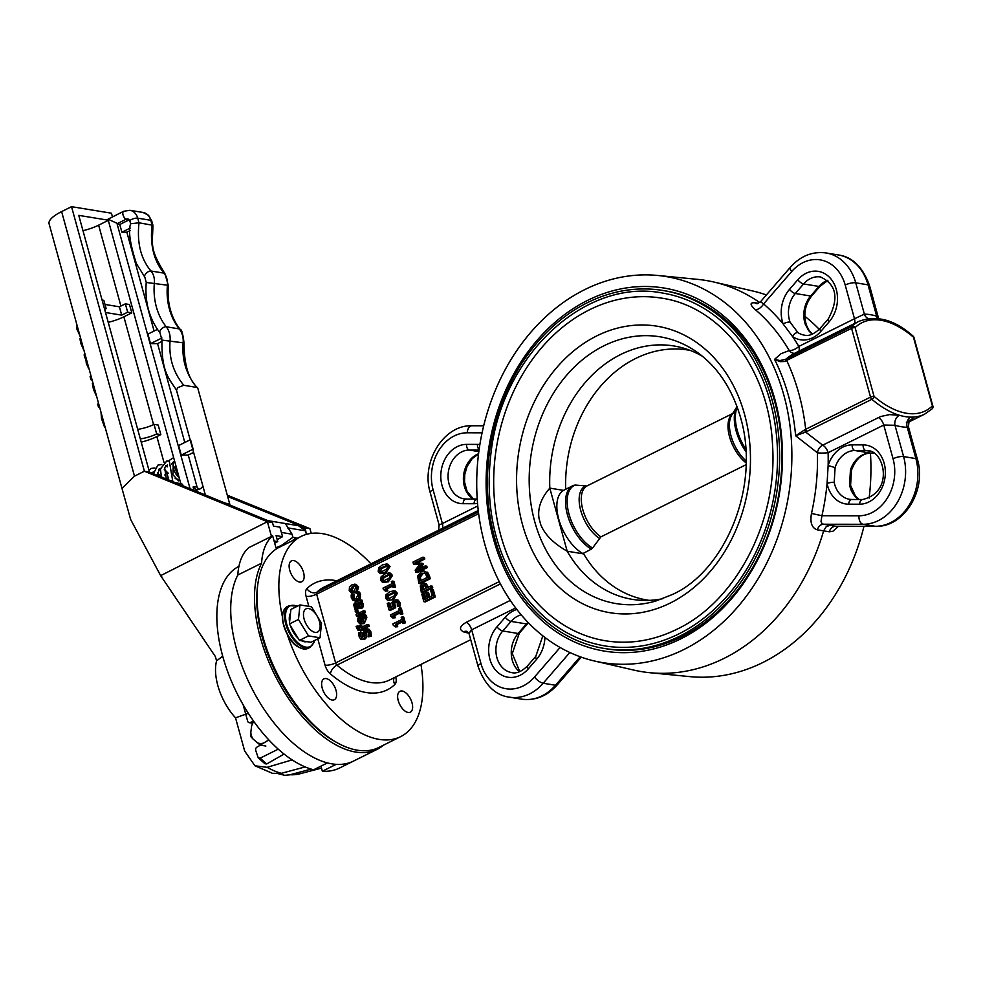 <?xml version="1.0" encoding="UTF-8"?>
<svg xmlns="http://www.w3.org/2000/svg" width="982" height="982" viewBox="0 0 982 982"><rect width="100%" height="100%" fill="white"/><g stroke="black" fill="none" stroke-linecap="round" stroke-linejoin="round"><path stroke-width="1.47" d="M414.76 562.993L423.303 558.758L422.861 557.175L412.956 562.097L413.557 564.294L419.866 564.429L415.177 570.149L415.767 572.31L425.672 567.387L425.267 565.914L416.736 570.149L421.695 564.184L421.425 563.214L414.76 562.993M425.267 565.914L426.802 566.16L427.207 567.633L417.301 572.555L415.767 572.31M419.695 564.65L413.557 564.294M423.303 558.758L424.838 559.004L424.396 557.42L422.861 557.175M424.838 559.004L416.675 563.054M421.695 564.184L423.23 564.441L422.96 563.472L421.425 563.214M423.23 564.441L419.707 568.676M427.207 567.633L425.672 567.387M367.513 630.8L365.93 630.567L368.324 632.408L368.078 636.839L369.735 636.017L369.428 631.721L367.673 629.057L365.267 629.02L363.426 632.629L363.573 635.329L362.468 637.649L361.892 632.248L358.786 632.776L359.117 636.643L360.725 639.11L363.058 639.233L364.629 637.576L364.825 632.789L366.777 630.419M367.464 630.825L366.36 633.046L366.163 637.821L364.592 639.491L361.646 639.478M366.163 637.821L364.629 637.576M366.495 635.428L364.96 635.17M369.207 629.315L366.875 628.775L369.207 629.315L370.963 631.978L371.27 636.275L368.078 636.839M371.27 636.275L369.735 636.017M361.769 636.213L360.222 635.968L362.468 637.649L361.707 637.784M360.222 635.968L360.357 631.991M361.928 632.359L360.394 632.113M357.436 627.388L357.239 625.964L356.098 626.528L357.718 630.014L360.21 629.658L360.492 630.677L361.523 630.162L361.241 629.143L367.636 625.964L367.231 624.466L360.824 627.645L360.161 625.203L359.117 625.718L359.805 628.21L358.16 628.566L357.436 627.388L359.314 628.443M367.231 624.466L368.766 624.712L369.183 626.221L362.775 629.401L363.058 630.419L361.523 630.162M362.775 629.401L361.241 629.143M363.058 630.419L360.492 630.677M360.419 630.407L358.185 630.162M357.264 626.037L358.786 626.209L357.239 625.964M358.798 626.295L358.97 627.633M362.113 626.995L361.695 625.448L360.161 625.203M369.183 626.221L367.636 625.964M363.426 615.837L364.261 617.506L362.407 621.778L360.701 615.591L357.755 618.194L357.632 621.189L359.535 623.644L362.739 623.349L365.267 620.759L365.341 616.942L363.88 614.204L362.518 614.879L363.426 615.837M360.701 615.591L362.235 615.849L363.622 620.882M360.492 618.77L358.798 618.795L360.148 617.531L361.45 622.257L359.768 622.257L358.688 620.771L358.798 618.795M360.333 619.041L360.222 621.017L361.302 622.514M363.88 614.204L365.414 614.45L366.887 617.199L364.273 623.607L360.234 623.852M360.799 622.428L361.45 622.257M361.879 604.188L360.087 601.782L360.873 601.389L360.455 599.879L355.374 602.408L353.667 604.36L354.944 609.896L356.221 609.27L354.784 605.108L355.742 603.942L358.847 608.349L361.757 606.446L361.879 604.188L363.414 604.446L363.291 606.692L361.757 606.446M359.756 606.569L358.025 605.857L356.982 603.329L359.044 602.297L360.578 604.225L359.044 606.704M359.829 602.923L358.516 603.574L359.854 606.508M357.276 604.188L356.319 605.354L357.755 609.515L354.944 609.896M357.755 609.515L356.221 609.27M360.873 601.389L362.407 601.647L361.99 600.137L360.455 599.879M362.407 601.647L360.087 601.782M361.622 602.027L362.554 602.813L361.02 602.555M362.554 602.813L363.414 604.446M358.516 603.574L356.982 603.329M363.291 606.692L361.806 608.337L358.872 608.349M357.73 609.429L356.196 609.184M356.024 614.474L356.441 615.984L363.868 612.289L363.463 610.779L358.185 613.394L356.478 610.571L355.177 611.221L357.129 613.922L356.024 614.474M363.463 610.779L364.997 611.025L365.402 612.535L357.976 616.23L356.441 615.984M365.402 612.535L363.868 612.289M356.478 610.571L358.013 610.816L359.719 613.652M358.025 610.902L356.491 610.644M353.139 600.505L356.343 600.223L358.933 597.621L359.068 594.135L357.755 591.79L356.343 592.49L357.976 594.699L355.914 598.676L353.643 598.995L352.391 597.473L352.538 594.38L351.139 595.067L351.298 597.989L353.139 600.505L355.374 600.972M358.467 592.76L360.001 593.005L359.289 592.036L357.755 591.79M360.001 593.005L360.468 597.866L357.878 600.481L354.674 600.751M352.563 594.466L354.097 594.711L352.538 594.38M354.097 594.711L353.827 596.013L352.293 595.755M353.827 596.013L354.809 599.057M352.047 584.707L349.457 587.236L349.224 590.648L351.703 593.214L354.244 592.686L356.822 590.194L357.08 586.745L355.251 584.351L352.047 584.707M356.405 592.588L351.703 593.214M355.238 586.058L354.011 586.512L351.838 590.366L352.587 591.594M350.304 590.108L352.477 586.254L354.797 585.837L356 587.273L353.827 591.139L351.495 591.569L350.304 590.108M354.625 584.167L356.159 584.413L358.614 586.99L357.031 592.146M392.113 616.414L390.738 616.193L392.788 617.96L393.696 617.518L393.107 615.358L399.748 612.056L400.337 614.216L401.356 613.713L399.748 607.895L398.741 608.398L399.318 610.522L390.394 614.953L390.738 616.193L391.536 616.07M401.356 613.713L402.89 613.971L401.282 608.153L399.748 607.895M402.89 613.971L400.337 614.216M399.993 612.94L394.641 615.604L393.107 615.358M394.641 615.604L395.23 617.764L393.696 617.518M395.23 617.764L392.788 617.96M393.193 625.129L395.255 626.909L396.163 626.455L395.574 624.294L402.203 620.992L402.804 623.165L403.811 622.662L402.215 616.843L401.196 617.347L401.785 619.458L392.861 623.901L393.193 625.129M402.448 621.888L397.109 624.552L397.698 626.712L395.255 626.909M397.698 626.712L396.163 626.455M397.109 624.552L395.574 624.294M402.215 616.843L403.749 617.089L405.345 622.907L402.804 623.165M405.345 622.907L403.811 622.662M391.793 599.425L395.427 596.577L395.893 593.054L393.745 590.771L389.682 591.815L386.073 594.65L385.582 598.173L387.73 600.468L393.328 599.671L387.73 600.468M393.942 592.465L394.801 593.594L394.224 595.914L388.209 598.885L386.675 597.633L387.227 595.374L393.622 592.379M393.745 590.771L395.28 591.029L397.428 593.3L393.328 599.671M394.801 592.612L388.762 595.62L388.221 597.878L389.744 599.143M397.759 601.733L395.979 601.929L394.739 603.316L395.709 607.723L394.175 607.477L393.205 603.058L394.445 601.671L396.225 601.475L397.305 602.899L397.354 606.459L398.753 605.759L398.459 602.359L395.992 599.695L398.213 600.162L399.993 602.604L400.288 606.004L397.354 606.459M394.739 603.316L393.205 603.058M400.288 606.004L398.753 605.759M398.213 600.162L394.015 600.051L391.953 602.457L392.456 606.581L389.805 607.895L388.43 602.899L387.264 603.476L389.068 610.006L394.175 607.477M388.43 602.899L389.964 603.144L391.106 607.257M395.709 607.723L390.603 610.264L389.068 610.006M384.723 589.581L383.348 589.36L385.398 591.139L386.307 590.685L385.717 588.525L392.358 585.223L392.947 587.383L393.966 586.88L392.358 581.074L391.352 581.577L391.928 583.689L383.005 588.12L383.348 589.36L384.146 589.237M393.966 586.88L395.5 587.138L393.892 581.319L392.358 581.074M395.5 587.138L392.947 587.383M392.604 586.119L387.252 588.77L385.717 588.525M387.252 588.77L387.841 590.943L386.307 590.685M387.841 590.943L385.398 591.139M384.76 573.918L381.139 576.765L380.66 580.288L382.685 582.559L386.871 581.54L390.492 578.693L390.971 575.157L388.933 572.911L384.76 573.918M388.823 572.887L390.357 573.144L392.505 575.415L388.406 581.786L382.808 582.584M389.879 574.728L383.839 577.735L383.287 579.994L384.821 581.258M389.019 574.58L389.866 575.71L389.289 578.03L383.287 581L381.752 579.748L382.305 577.49L388.7 574.495M426.249 583.652L422.235 583.443L420.259 586.045L421.327 592.465L431.233 587.543L430.791 585.959L427.096 587.788L423.991 583.148L426.249 583.652L428.385 587.15M424.629 585.174L422.726 585.076L424.384 585.027L425.979 588.353L422.027 590.317L421.45 586.684L422.726 585.076L424.384 585.027M430.791 585.959L432.325 586.205L432.767 587.788L422.861 592.711L421.327 592.465M424.261 585.333L422.997 586.941L423.316 589.679M432.767 587.788L431.233 587.543M382.293 564.981L378.684 567.829L378.193 571.352L380.23 573.611L384.404 572.592L388.025 569.744L388.504 566.221L386.466 563.963L382.293 564.981M386.356 563.95L387.89 564.196L390.038 566.467L385.938 572.85L380.341 573.635M387.411 565.779L381.372 568.787L380.832 571.058L382.354 572.31M386.552 565.644L387.411 566.761L386.834 569.081L380.82 572.064L379.285 570.8L379.838 568.541L386.233 565.546M427.98 575.759L426.028 571.929L423.831 571.008L421.204 571.561L417.694 576.053L418.835 583.431L428.741 578.508L427.98 575.759L429.515 576.017L430.276 578.754L428.741 578.508M421.646 573.218L425.267 573.316L427.158 577.49L419.535 581.27L418.933 576.63L421.646 573.218L423.181 573.476L420.468 576.876L418.933 576.63M424.74 572.96L423.181 573.476M424.138 571.045L426.028 571.929M427.563 572.187L429.515 576.017M420.468 576.876L420.824 580.632M430.276 578.754L420.37 583.676L418.835 583.431M428.471 597.559L426.961 592.085L425.795 592.674L427.305 598.148L424.592 599.486L422.972 593.619L421.806 594.208L423.856 601.659L433.762 596.737L431.712 589.286L430.533 589.863L432.154 595.73L428.471 597.559M426.961 592.085L428.508 592.342L429.76 596.921M422.972 593.619L424.506 593.877L425.881 598.848M431.712 589.286L433.246 589.531L435.296 596.982L425.39 601.905L423.856 601.659M435.296 596.982L433.762 596.737M829.189 321.765A5.18 1.903 -139.1 0 1 828.342 318.88C839.18 298.43 836.578 284.473 820.547 276.985A24.611 19.689 -80.7 0 0 803.595 283.933L795.31 293.508A24.611 19.689 -80.7 0 0 790.056 322.096L797.887 332.579A5.18 2.921 123.8 0 0 792.634 336.654L783.145 323.962A29.791 23.826 99.3 0 1 789.516 289.346L797.801 279.784A29.791 23.826 99.3 0 1 831.656 279.833A29.791 23.826 99.3 0 1 829.189 321.765L820.903 331.327A29.791 23.826 99.3 0 1 792.634 336.654A204.98 163.92 99.3 0 1 798.832 346.425A7.77 3.376 -30.6 0 1 789.258 350.537A197.222 157.709 -80.7 0 0 755.354 309.674C749.867 304.776 749.683 302.493 754.814 302.8L758.546 303.217M336.765 742.515L334.604 741.287A109.211 56.846 -116.4 0 1 262.403 637.748A109.211 56.846 -116.4 0 1 257.554 586.229L257.885 583.774A111.801 58.196 63.6 0 0 262.845 636.52A111.801 58.196 63.6 0 0 336.765 742.515A111.801 58.196 63.6 0 0 378.843 747.474L400.631 736.647A111.801 58.196 -116.4 0 1 286.781 632.887M282.632 617.69A111.801 58.196 -116.4 0 1 301.13 536.405L279.342 547.232A111.801 58.196 63.6 0 0 257.885 583.774M604.225 648.451L606.532 648.82A181.375 145.041 -80.7 0 0 681.778 636.68A181.375 145.041 -80.7 0 0 781.672 446.294A181.375 145.041 -80.7 0 0 665.121 290.844L662.813 290.463A181.375 145.041 99.3 0 1 779.377 445.914A181.375 145.041 99.3 0 1 679.483 636.299A181.375 145.041 99.3 0 1 604.225 648.451A181.375 145.041 99.3 0 1 490.386 446.024A181.375 145.041 99.3 0 1 662.813 290.463M587.678 300.357A183.965 147.116 99.3 0 1 779.426 493.664A183.965 147.116 99.3 0 1 535.779 614.732A183.965 147.116 99.3 0 1 587.678 300.357M812.089 334.248L808.689 330.688L805.412 324.612A5.18 1.78 -19.8 0 1 806.455 325.226L806.455 325.226C803.19 314.4 804.995 304.58 811.844 295.754A5.18 1.903 40.9 0 1 810.666 296.012L818.951 286.449A24.611 19.689 99.3 0 1 827.642 280.312M303.548 572.457A11.661 6.064 63.6 0 0 291.445 560.882A11.661 6.064 63.6 0 0 291.2 574.028A11.661 6.064 63.6 0 0 301.83 581.761A11.661 6.064 63.6 0 0 303.548 572.457M412.035 702.867A11.661 6.064 63.6 0 0 399.944 691.291A11.661 6.064 63.6 0 0 399.699 704.438A11.661 6.064 63.6 0 0 410.316 712.171A11.661 6.064 63.6 0 0 412.035 702.867M336.04 690.432A11.661 6.064 63.6 0 0 323.95 678.857A11.661 6.064 63.6 0 0 323.704 692.003A11.661 6.064 63.6 0 0 334.322 699.736A11.661 6.064 63.6 0 0 336.04 690.432M420.934 664.446A111.801 58.196 -116.4 0 1 400.631 736.647M301.13 536.405A111.801 58.196 -116.4 0 1 370.938 563.828M683.865 649.532A195.627 156.433 99.3 0 1 594.748 661.07A195.627 156.433 99.3 0 1 479.916 444.318A195.627 156.433 99.3 0 1 657.854 275.476A195.627 156.433 99.3 0 1 791.308 439.2A195.627 156.433 99.3 0 1 683.865 649.532M838.456 526.291L832.92 531.25L829.274 531.802L823.64 530.832A198.217 158.507 99.3 0 1 724.053 658.382A198.217 158.507 99.3 0 1 649.949 672.719A198.217 158.507 99.3 0 1 633.758 670.08L594.748 661.07M829.974 525.247L826.132 526.794L823.64 530.832L817.355 529.85A7.77 6.027 98.8 0 1 823.505 524.241L821.836 523.345L821.026 521.405L821.934 515.746L858.931 515.795A41.453 33.155 -80.7 0 0 893.055 458.778A7.77 2.332 -15.4 0 1 903.6 456.581A49.235 39.366 99.3 0 1 863.08 524.29L823.505 524.241L835.78 526.242L875.367 526.291A49.235 39.366 -80.7 0 0 915.887 458.594A7.77 2.332 -15.4 0 1 917.433 459.478L908.522 427.109C908.743 421.83 909.357 419.51 910.351 420.161L906.398 422.358M862.982 499.531A5.18 3.081 90.1 0 0 862.687 499.507A5.18 3.081 90.1 0 0 859.618 504.196L848.681 504.183A29.791 23.826 99.3 0 1 827.077 483.451A204.98 163.92 99.3 0 1 821.934 515.746L811.488 513.451C809.88 522.645 811.844 528.107 817.355 529.85M909.025 421.904L924.639 414.146A101.342 52.746 -116.4 0 1 871.869 399.306L805.657 432.08L822.683 445.177A7.77 5.61 -62.1 0 0 817.429 452.8L795.616 435.762L804.663 429.809L870.531 397.109L851.578 328.344L784.434 361.523L779.892 361.634L774.565 359.351L781.009 353.716L789.258 350.537A7.77 6.714 77.1 0 0 794.438 353.385M657.854 275.476L697.711 279.379A198.217 158.507 99.3 0 1 713.889 282.03A198.217 158.507 99.3 0 1 759.651 302.517M713.889 282.03L752.899 291.028A195.627 156.433 99.3 0 1 766.365 294.944M804.823 316.278A195.627 156.433 99.3 0 1 819.246 329.326M870.433 453.058A195.627 156.433 99.3 0 1 869.131 498.058M863.964 526.315A195.627 156.433 99.3 0 1 689.794 676.623L649.949 672.719M510.296 600.407L466.241 622.306C459.674 626.246 458.766 629.425 463.529 631.856A7.77 5.966 106.7 0 1 467.248 631.438L467.285 631.451M893.055 458.778L883.763 425.046L894.983 425.267A7.77 5.966 106.7 0 1 899.402 415.263L889.52 414.613L880.756 416.491L822.683 445.177A7.77 4.051 -116.4 0 1 828.108 452.702A204.98 163.92 99.3 0 1 828.133 465.529L835.081 467.604L834.209 482.408A24.611 19.689 -80.7 0 0 849.528 499.31A24.611 19.689 -80.7 0 0 851.529 499.519M909.909 420.591L913.272 417.939L910.805 417.129A7.77 6.408 90.9 0 0 907.258 427.268L908.522 427.109M791.774 354.711L785.612 359.314L851.787 326.405A101.342 52.746 -116.4 0 1 858.882 321.36L791.774 354.711M852.057 499.519A5.18 3.081 90.1 0 0 851.762 499.494L862.687 499.507C894.332 491.872 884.107 451.278 868.407 450.75A24.611 19.689 -80.7 0 0 865.866 450.542L854.941 450.529L870.285 453.033A5.18 3.081 90.1 0 0 870.592 453.058C862.061 453.451 855.703 459.134 851.504 470.108L850.584 485.464A5.18 1.313 168.9 0 0 849.565 484.912L850.437 470.108A24.611 19.689 99.3 0 1 870.285 453.033L874.127 453.046M878.669 318.61L876.656 316.155L868.027 284.829A49.235 39.366 -80.7 0 0 838.333 254.952L826.046 252.951A49.235 39.366 99.3 0 1 855.739 282.828L864.369 314.142L854.487 318.757L845.195 285.026A41.453 33.155 -80.7 0 0 791.664 271.572L763.591 303.941L760.51 301.744L790.387 267.239A7.77 2.848 -139.1 0 0 791.664 271.572M877.577 318.463A7.77 5.966 106.7 0 1 876.656 316.155A109.112 56.796 -116.4 0 0 864.369 314.142A7.77 6.408 90.9 0 0 868.137 318.512M756.962 303.708A7.77 6.101 96.3 0 1 754.814 302.8M790.056 322.096A5.18 1.78 160.2 0 0 783.145 323.962A204.98 163.92 99.3 0 0 763.591 303.941A7.77 4.198 -49.4 0 1 755.354 309.674M836.639 526.254L835.78 526.242A7.77 6.395 99.8 0 0 829.274 531.802M804.663 429.809A2.59 1.068 -107.5 0 0 805.657 432.08L795.616 435.762A195.909 156.666 -80.7 0 0 774.565 359.351L779.941 360.566L785.612 359.314A2.59 0.921 -118.3 0 0 785.723 361.032M811.488 513.451A197.222 157.709 -80.7 0 0 817.429 452.8A7.77 1.092 178.4 0 0 828.108 452.702L883.763 425.046A7.77 4.051 63.6 0 0 878.338 417.522M834.209 482.408A5.18 1.313 -11.1 0 0 827.077 483.451L828.133 465.529A29.791 23.826 99.3 0 1 852.167 444.871L863.104 444.883A29.791 23.826 99.3 0 1 885.298 474.564A29.791 23.826 99.3 0 1 859.618 504.196M478.074 666.385L469.138 633.955L470.611 630.481L471.667 629.818L480.959 663.562A41.453 33.155 -80.7 0 0 534.503 677.015A7.77 2.848 40.9 0 0 543.193 683.239A49.235 39.366 99.3 0 1 509.314 697.146C495.235 695.281 484.826 685.031 478.074 666.385A7.77 2.332 -15.4 0 1 480.959 663.562M442.477 528.291A7.77 4.051 -116.4 0 0 442.391 523.541L439.126 525.002L430.214 492.62A7.77 2.332 164.6 0 1 433.099 489.797L442.391 523.541L477.768 505.963M807.032 431.528A2.59 1.35 -116.4 0 1 805.694 429.33A203.679 162.877 99.3 0 0 786.742 360.566A2.59 1.35 -116.4 0 1 786.95 358.626M851.504 470.108L850.437 470.108M605.489 640.78A173.593 138.818 99.3 0 1 496.524 447.031A173.593 138.818 99.3 0 1 661.561 298.135C721.328 306.63 769.409 370.042 772.552 445.349C777.781 521.282 736.119 601.23 677.015 629.216C653.496 640.743 629.658 644.597 605.489 640.78M678.82 633.918A178.785 142.967 99.3 0 1 604.654 645.886C573.328 640.411 546.962 624.061 525.542 596.835C495.284 555.738 483.917 506.577 491.442 449.351C503.668 353.655 585.947 277.992 662.396 293.029A178.785 142.967 99.3 0 1 777.29 446.245A178.785 142.967 99.3 0 1 678.82 633.918M662.801 598.689A128.384 102.668 99.3 0 1 632.359 599.364A128.384 102.668 99.3 0 1 567.179 551.209C553.48 543.377 544.666 534.49 540.714 524.56L539.044 518.471C537.449 508.308 541.033 498.193 549.81 488.128A128.384 102.668 99.3 0 1 673.836 345.959A128.384 102.668 99.3 0 1 702.461 356.294M583.689 553.909L567.179 551.209L549.81 488.128L563.533 490.374M580.546 552.228L582.707 553.443A36.273 18.879 -116.4 0 0 583.026 553.627L583.333 553.308A126.678 101.306 -80.7 0 0 649.225 600.358M582.707 553.443A36.273 18.879 -116.4 0 1 557.113 501.937A36.273 18.879 -116.4 0 1 564.073 490.079L572.776 485.759A36.273 18.879 -116.4 0 1 573.819 485.317L575.231 485.059L573.819 485.317M746.197 464.633L600.898 536.872A29.791 15.503 -116.4 0 1 582.805 509.621A29.791 15.503 -116.4 0 1 586.892 485.992L575.231 485.059A35.868 18.67 -116.4 0 0 568.995 514.102A35.868 18.67 -116.4 0 0 592.576 548.03L600.898 536.872M592.576 548.03L591.397 549.11A36.273 18.879 -116.4 0 1 567.706 515.722A36.273 18.879 -116.4 0 1 572.776 485.759L574.114 485.194M583.333 553.308L591.397 549.11M690.137 350.39A126.678 101.306 -80.7 0 0 565.706 489.269M733.603 413.078L586.892 485.992M284.007 544.912A112.709 58.662 63.6 0 0 276.949 547.404A112.709 58.662 63.6 0 0 275.991 547.907L272.652 535.791A77.725 40.458 63.6 0 0 261.593 563.202A112.709 58.662 63.6 0 0 284.461 692.2A112.709 58.662 63.6 0 0 377.26 749.278A112.709 58.662 63.6 0 0 383.508 745.154M261.593 563.202L237.816 575.01A112.709 58.662 63.6 0 0 260.684 704.008A112.709 58.662 63.6 0 0 353.495 761.087A112.709 58.662 -116.4 0 1 336.212 764.327L322.342 771.226A112.709 58.662 -116.4 0 0 339.625 767.985L377.26 749.278M272.652 535.791L248.876 547.612A77.725 40.458 63.6 0 0 237.816 575.01A112.709 58.662 -116.4 0 0 249.281 683.141A112.709 58.662 -116.4 0 0 327.46 762.904L313.589 769.79A112.709 58.662 -116.4 0 1 227.689 671.713A112.709 58.662 -116.4 0 1 238.933 566.307M304.138 619.188A12.95 6.739 -116.4 0 1 312.804 610.755A12.95 6.739 -116.4 0 1 318.487 631.401A12.95 6.739 -116.4 0 1 304.138 619.188M308.508 635.894L298.479 619.458L299.976 604.912L311.503 606.802L321.531 623.226L320.034 637.784L308.508 635.894L299.424 640.411L289.395 623.975L290.881 609.429L299.976 604.912M306.863 641.627A16.841 8.764 -116.4 0 1 301.609 640.767M298.037 638.153A16.841 8.764 -116.4 0 1 290.488 625.767M289.58 622.122A16.841 8.764 -116.4 0 1 290.488 613.247M320.034 637.784L310.938 642.302L299.424 640.411M289.395 623.975L298.479 619.458M76.424 323.017L76.731 328.712L79.947 335.819M91.105 376.327L90.111 376.695L90.945 379.715A36.273 10.851 164.6 0 0 92.21 380.304M91.94 379.334L90.945 379.715M92.971 383.103L92.357 383.336L93.388 389.093L96.825 397.072M101.011 412.256L101.527 418.663L104.485 426.912A36.273 10.851 164.6 0 0 105.123 427.182M98.654 403.688L97.66 404.068L98.482 407.076A36.273 10.851 164.6 0 0 99.747 407.677M99.477 406.708L98.482 407.076M85.103 354.539L84.108 354.907L84.943 357.927A36.273 10.851 164.6 0 0 85.79 358.344L86.342 363.622L89.166 369.257M85.937 357.546L84.943 357.927M88.699 367.575L88.073 367.82M86.576 359.854L85.704 360.185M80.634 338.274L79.972 338.532L80.831 343.479L84.108 350.881M81.187 340.288L80.205 340.644M274.088 540.996L277.734 541.598L276.089 535.632L282.546 536.688L279.919 527.162L273.462 526.107L272.48 522.522L149.46 472.072L144.391 471.237L134.485 476.16L121.977 488.385L49.1 223.81A33.683 10.078 164.6 0 1 61.621 211.596L71.526 206.674L111.432 213.204L112.451 216.862M243.143 704.745L247.648 721.119A2.59 2.074 -80.7 0 0 250.177 722.568L252.349 722.924M268.847 739.912L260.267 745.117L252.939 738.943A13.367 10.692 99.3 0 1 250.815 732.437L251.625 725.894L253.601 721.119L250.177 722.568M292.145 759.896L267.129 767.31A100.79 52.463 63.6 0 0 281.368 773.313L305.181 766.917M281.368 773.313L272.48 773.325L254.939 765.788L267.129 767.31M248.348 713.313L235.52 717.817L244.665 751.021L254.939 765.788M227.64 496.548L304.874 527.825L303.978 528.267M183.106 485.869A3.106 2.492 -80.7 0 0 181.167 483.696L175.594 482.788M171.85 480.615L171.15 480.971M282.546 536.688L277.194 539.609M305.586 530.39L304.874 527.825L309.944 528.66L311.245 533.386M108.302 220.361L98.63 225.16A25.127 7.525 -15.4 0 1 82.979 230.696M277.734 541.598L274.678 543.144M108.216 322.342A25.127 7.525 164.6 0 0 123.879 316.805L131.797 312.877L129.501 304.53L125.352 303.855L119.411 306.801L105 304.445M141.212 442.109A25.127 7.525 164.6 0 0 156.862 436.585L160.827 434.609L158.2 425.071L154.051 424.396A18.142 5.426 -15.4 0 1 137.701 429.355M149.46 472.072L78.756 215.365L108.266 220.201M272.48 522.522L267.411 521.7L161.33 575.28A33.953 10.164 164.6 0 0 160.643 575.624A287.616 111.347 43.2 0 0 161.969 577.6L215.389 656.577L216.58 660.898L222.693 656.148M321.028 766.439L322.342 771.226M235.52 717.817A44.043 22.93 -116.4 0 1 216.58 660.898M284.08 754.053L266.723 763.959L264.944 763.738L258.241 757.883L260.107 758.178L266.723 763.959M311.147 769.102L290.12 774.749A100.79 52.463 63.6 0 0 299.817 773.804L321.482 768.12M278.642 773.816L284.792 775.326L290.12 774.749M271.462 536.381L267.411 521.7L144.391 471.237L71.526 206.674M227.272 495.173L309.944 528.66M160.643 575.624L130.643 519.49L121.977 488.385M160.827 434.609L156.678 433.934L154.051 424.396M156.678 433.934A18.142 5.426 -15.4 0 1 140.328 438.893M131.797 312.877L127.66 312.19L125.352 303.855M127.66 312.19L121.707 315.148L119.411 306.801M121.707 315.148L105.504 312.497M104.657 309.416L106.166 308.679L103.859 300.332L102.079 300.038M106.166 308.679L104.374 308.385M260.402 745.142L256.94 747.118A2.59 2.074 -80.7 0 0 255.725 750.432L258.241 757.883M278.262 749.156L260.107 758.178M281.073 545.722L292.906 537.289L292.059 534.208L281.368 532.428M129.489 220.115A3.204 2.565 -80.7 0 0 128.176 220.324L126.113 219.256A4.529 2.357 -116.4 0 1 123.081 215.107A4.529 2.357 -116.4 0 1 123.683 211.277L107.983 219.207L119.779 224.497L121.903 232.218L126.862 232.182L154.1 331.044M194.043 490.362L193.11 486.974L197.038 486.949L188.249 455.034L181.265 455.083L178.614 445.546L190.152 439.813M184.788 442.477L157.562 343.614L150.541 343.651L161.92 337.992M130.115 230.574L126.862 232.182M119.779 224.497L128.176 220.324M193.614 452.371L188.249 455.034M197.038 486.949L198.855 489.552M161.846 341.478L157.562 343.614M193.147 449.179L190.533 439.641M230.034 505.116L197.775 388.111L196.83 387.424L183.781 385.288L177.902 387.595L176.453 390.087L205.348 494.989M306.237 534.417L305.77 530.857L298.43 525.701L285.381 523.566L292.059 534.208M267.853 520.632L298.43 525.701M292.906 537.289L296.098 537.817L296.49 538.713M190.066 488.729L117.079 223.749L126.113 219.256A4.038 3.228 99.3 0 1 128.888 219.44L129.906 221.097A4.529 1.363 -15.4 0 1 132.693 218.974A4.529 1.363 -15.4 0 1 137.738 218.164L150.798 220.299L152.063 224.927C149.865 244.96 153.867 261.04 164.043 273.143A4.529 2.234 140.2 0 1 164.89 273.585C149.055 248.09 152.652 245.021 152.922 225.32L139.014 222.791L130.643 223.761M123.683 211.277L129.931 210.308A12.95 10.36 99.3 0 1 137.738 218.164L139.014 222.791C136.817 242.824 140.819 258.904 150.995 271.007A15.479 12.373 99.3 0 1 154.37 283.062A57.005 45.589 -80.7 0 0 166.24 326.773A18.4 14.718 99.3 0 1 170.095 340.558C168.683 357.595 173.249 372.497 183.781 385.288M164.89 273.585L168.315 285.418C167.014 302.824 170.966 317.481 180.136 329.363A4.529 2.21 141.3 0 0 179.289 328.909A18.4 14.718 99.3 0 1 183.143 342.693C181.731 359.731 186.298 374.633 196.83 387.424M291.654 541.119L296.098 537.817M202.955 486.274L200.647 488.655L196.83 490.128L193.11 486.974M150.541 343.651L147.914 334.113L157.415 329.4M181.265 455.083L192.779 449.339M121.903 232.218L130.201 228.094M179.117 477.461L174.526 467.051L176.085 466.425M175.348 466.303L177.435 471.348M260.267 745.117L265.864 746.038M252.939 738.943L250.852 736.672L250.815 732.437M262.857 743.239A13.367 10.692 99.3 0 1 257.088 742.674M268.577 739.618A13.367 10.692 99.3 0 1 267.804 740.416M251.625 725.894A13.367 10.692 99.3 0 1 253.884 721.524M364.592 639.491L363.058 639.233M366.36 633.046L364.825 632.789M370.963 631.978L369.428 631.721M360.222 621.017L358.688 620.771M364.273 623.607L362.739 623.349M366.887 617.199L365.341 616.942M366.212 615.604L364.678 615.358M359.559 606.115L358.025 605.857M361.806 608.337L360.271 608.079M356.319 605.354L354.784 605.108M356.503 607.048L354.968 606.79M358.197 611.737L356.662 611.491M360.603 594.38L359.068 594.135M360.468 597.866L358.933 597.621M357.878 600.481L356.343 600.223M353.925 597.731L352.391 597.473M355.791 592.944L354.244 592.686M354.011 586.512L352.477 586.254M358.614 586.99L357.08 586.745M397.428 593.3L395.893 593.054M388.762 595.62L387.227 595.374M394.825 605.489L393.291 605.243M395.979 601.929L394.445 601.671M399.993 602.604L398.459 602.359M388.406 581.786L386.871 581.54M383.839 577.735L382.305 577.49M392.505 575.415L390.971 575.157M428.262 586.708L426.728 586.45M423.193 589.249L421.659 589.004M422.997 586.941L421.45 586.684M385.938 572.85L384.404 572.592M381.372 568.787L379.838 568.541M390.038 566.467L388.504 566.221M420.738 580.325L419.204 580.067M478.639 513.672L316.646 594.159L335.599 662.936L499.249 581.614M519.539 671.713A24.611 19.689 99.3 0 1 518.115 633.488A5.18 1.903 40.9 0 0 519.306 633.23L512.273 653.558L519.797 671.614M477.547 503.398A29.791 23.826 99.3 0 1 473.987 503.717A5.18 3.081 -89.9 0 1 477.056 499.04A5.18 3.081 -89.9 0 1 477.215 499.052L466.131 499.028A5.18 3.081 -89.9 0 1 466.425 499.052M521.184 614.818A24.611 19.689 -80.7 0 0 511.057 621.41L502.772 630.972A24.611 19.689 -80.7 0 0 496.548 656.185A24.611 19.689 -80.7 0 0 511.757 672.609C516.397 673.836 521.651 671.602 527.506 665.906A5.18 1.903 40.9 0 0 528.353 668.803A29.791 23.826 99.3 0 1 494.498 668.754A29.791 23.826 99.3 0 1 496.966 626.823L505.251 617.248A29.791 23.826 99.3 0 1 516.851 609.466M505.251 617.248A5.18 1.903 -139.1 0 0 511.057 621.41L526.413 623.926L518.115 633.488L502.772 630.972A5.18 1.903 -139.1 0 1 496.966 626.823M870.715 451.327L865.866 450.542A5.18 3.081 -89.9 0 1 863.104 444.883M797.887 332.579A24.611 19.689 -80.7 0 0 804.295 335.132C808.861 336.396 814.115 334.162 820.056 328.442A5.18 1.903 40.9 0 0 820.903 331.327M580.178 656.762L555.481 685.252A7.77 2.848 -139.1 0 0 557.26 684.871C547.17 696.128 535.288 700.89 521.602 699.159A49.235 39.366 -80.7 0 0 555.481 685.252L543.193 683.239L569.842 652.502M858.931 515.795A7.77 4.628 90.1 0 0 863.08 524.29L875.367 526.291A7.77 4.628 90.1 0 0 875.809 526.327C904.434 527.346 926.787 489.515 917.433 459.478M789.516 289.346A5.18 1.903 40.9 0 0 795.31 293.508L810.666 296.012A24.611 19.689 99.3 0 0 805.412 324.612M838.333 254.952C852.45 256.854 862.871 267.116 869.573 285.725A7.77 2.332 164.6 0 0 868.027 284.829L855.739 282.828A7.77 2.332 164.6 0 0 845.195 285.026M473.987 503.717L463.062 503.705A29.791 23.826 99.3 0 1 440.857 474.024A29.791 23.826 99.3 0 1 466.548 444.392L477.473 444.404A29.791 23.826 99.3 0 1 479.867 444.564M482.076 432.804L467.223 432.792A41.453 33.155 -80.7 0 0 433.099 489.797M500.427 583.885L336.936 665.121A101.342 52.746 63.6 0 0 389.707 679.961L470.722 639.699M468.819 633.12A101.342 52.746 -116.4 0 1 463.529 631.856M478.259 510.505L323.95 587.187A101.342 52.746 63.6 0 0 316.855 592.22L478.418 511.941M395.734 676.966A10.36 5.389 -116.4 0 1 394.862 684.454A109.112 56.796 -116.4 0 1 330.406 673.898A10.36 5.389 -116.4 0 1 325.042 665.133L317.812 638.889M308.741 605.955L306.102 596.369A10.36 5.389 -116.4 0 1 306.9 588.599A109.112 56.796 -116.4 0 1 336.863 580.767M899.402 415.263A101.342 52.746 63.6 0 0 910.805 417.129M932.384 405.934L913.444 337.157A98.752 51.395 63.6 0 0 855.101 327.607L874.041 396.384A98.752 51.395 63.6 0 0 932.384 405.934A2.59 2.185 46 0 1 932.2 408.782A2.59 2.59 0 0 0 932.9 406.229A2.59 0.773 -15.4 0 0 932.384 405.934M515.685 607.944L471.667 629.818A7.77 4.051 -116.4 0 0 466.241 622.306M534.503 677.015L560.096 647.482M544.924 637.453A29.791 23.826 99.3 0 1 536.651 659.241L528.353 668.803M528.402 622.784L527.592 623.668A5.18 1.903 -139.1 0 1 526.413 623.926A24.611 19.689 99.3 0 1 527.948 622.306M473.201 499.04A24.611 19.689 99.3 0 1 463.602 475.239A24.611 19.689 99.3 0 1 478.553 453.733M479.044 450.063L469.31 450.051A24.611 19.689 -80.7 0 0 448.234 472.943A24.611 19.689 -80.7 0 0 463.897 498.844A24.611 19.689 -80.7 0 0 465.898 499.04M466.548 444.392A5.18 3.081 90.1 0 0 469.31 450.051L478.823 451.61M798.906 351.163A7.77 4.051 63.6 0 0 798.832 346.425L854.487 318.757A7.77 4.051 63.6 0 1 854.573 323.508M797.801 279.784A5.18 1.903 40.9 0 0 803.595 283.933L818.951 286.449A5.18 1.903 -139.1 0 0 820.142 286.192L811.844 295.754M907.258 427.268A109.112 56.796 -116.4 0 1 894.983 425.267L903.6 456.581L915.887 458.594L907.258 427.268M852.167 444.871A5.18 3.081 90.1 0 0 854.941 450.529A24.611 19.689 -80.7 0 0 835.081 467.604M858.82 499.507A24.611 19.689 99.3 0 1 849.565 484.912M467.223 432.792A7.77 4.628 -89.9 0 1 471.839 425.771L483.684 425.783M851.578 328.344A2.59 1.35 -116.4 0 1 851.787 326.405A2.59 2.185 46 0 1 855.101 327.607A2.59 0.773 -15.4 0 0 851.578 328.344M871.869 399.306A2.59 1.35 -116.4 0 1 870.531 397.109A2.59 0.773 -15.4 0 1 874.041 396.384A2.59 1.412 130.3 0 1 871.869 399.306M325.042 665.133A7.77 2.332 -15.4 0 0 335.599 662.936A2.59 1.35 63.6 0 0 336.936 665.121A7.77 4.235 -49.7 0 0 330.406 673.898M306.9 588.599A7.77 6.543 -134 0 0 316.855 592.22A2.59 1.35 63.6 0 0 316.646 594.159A7.77 2.332 -15.4 0 1 306.102 596.369M394.138 677.764A7.77 6.543 -134 0 0 394.862 684.454M913.96 337.452A2.59 2.59 0 0 0 913.137 336.163A2.59 1.412 130.3 0 1 913.444 337.157A2.59 0.773 -15.4 0 1 913.96 337.452L932.9 406.229M874.164 453.07L870.592 453.058A5.18 3.081 90.1 0 0 870.887 453.033M849.528 499.31L851.762 499.494A5.18 3.081 90.1 0 0 848.681 504.183M536.651 659.241A5.18 1.903 -139.1 0 1 535.804 656.344L542.837 635.82M463.062 503.705A5.18 3.081 -89.9 0 1 466.131 499.028L463.897 498.844M479.118 449.51A5.18 3.081 -89.9 0 1 477.473 444.404M655.731 601.058A135.172 108.094 99.3 0 1 531.397 452.739A135.172 108.094 99.3 0 1 696.533 351.802C717.13 366.384 731.7 387.915 740.232 416.405C761.639 487.305 723.943 572.113 671.835 594.736L655.731 601.058M670.313 603.009A145.189 116.109 99.3 0 1 518.987 450.456A145.189 116.109 99.3 0 1 711.275 354.907A145.189 116.109 99.3 0 1 670.313 603.009M746.246 461.098A30.344 15.798 -116.4 0 1 731.786 414.981L737.016 406.597A35.868 18.67 -116.4 0 0 746.05 451.806M745.915 449.388A36.273 18.879 -116.4 0 1 737.261 407.248M599.327 538.32A30.344 15.798 -116.4 0 1 580.718 510.444A30.344 15.798 -116.4 0 1 585.002 486.311M746.234 462.964A29.791 15.503 -116.4 0 1 729.577 436.855A29.791 15.503 -116.4 0 1 732.523 413.803M314.535 640.51L313.933 642.67L310.005 647.384A23.323 12.14 -116.4 0 1 305.537 647.948A23.323 12.14 -116.4 0 1 287.088 628.099A23.323 12.14 -116.4 0 1 289.248 605.624L297.46 606.152M297.215 606.275A22.672 11.796 63.6 0 0 286.167 621.95A22.672 11.796 63.6 0 0 305.868 647.113A22.672 11.796 63.6 0 0 314.289 640.632M298.97 647.175A22.672 11.796 -116.4 0 1 282.755 614.536M303.548 648.942A23.323 12.14 63.6 0 0 308.017 648.366L303.291 648.979C297.607 646.475 290.721 646.659 282.865 622.318C281.564 614.351 283.037 609.11 287.272 606.606A23.323 12.14 63.6 0 0 285.099 629.081A23.323 12.14 63.6 0 0 303.548 648.942M77.885 328.295L76.731 328.712M94.517 388.688L93.388 389.093M93.634 385.472L92.664 385.84M102.656 418.246L101.527 418.663M87.496 363.193L86.342 363.622M81.948 343.062L80.831 343.479M134.485 476.16L61.621 211.596M120.909 306.065L98.63 225.16M153.573 424.629L123.879 316.805M168.83 480.014L166.388 471.164M163.92 462.191L156.862 436.585M161.969 577.6L161.33 575.28M229.751 504.171L224.878 503.005M287.407 527.85L305.77 530.857M168.315 285.418L167.419 285.197A57.005 45.589 -80.7 0 0 179.289 328.909L166.24 326.773A4.529 2.21 141.3 0 0 161.478 328.958A4.529 2.21 141.3 0 0 160.017 332.898L161.944 340.103C161.465 372.559 168.941 378.205 176.625 390.406M180.136 329.363C181.584 329.179 182.885 333.696 184.027 342.939L161.944 340.103M129.906 221.097L130.631 223.736C128.114 230.733 130.041 244.039 136.424 263.63L144.87 277.243A4.529 2.234 140.2 0 1 146.257 273.241A4.529 2.234 140.2 0 1 150.995 271.007L164.043 273.143A15.479 12.373 99.3 0 1 167.419 285.197L146.232 282.46C144.698 302.112 149.289 318.929 160.017 332.898M129.931 210.308L142.979 212.443A12.95 10.36 99.3 0 1 150.798 220.299A4.529 1.363 -15.4 0 1 151.694 220.815L152.922 225.271M179.08 477.399A9.587 4.996 -116.4 0 1 173.593 468.868A9.587 4.996 -116.4 0 1 174.698 461.393M521.602 699.159L509.314 697.146M878.497 318.094L869.573 285.725M826.046 252.951C812.359 251.208 800.477 255.971 790.387 267.239M760.547 301.658L757.196 303.733M835.866 526.266L875.809 526.327M557.26 684.871L581.283 657.154M469.151 634.004L467.236 631.438M471.839 425.771C443.213 424.752 420.861 462.583 430.214 492.62M439.126 525.002L438.623 530.194M924.639 414.146L932.2 408.782M913.137 336.163C894.688 319.727 876.607 314.792 858.882 321.36M812.359 334.138L808.8 329.94L806.455 325.226M827.851 280.496L820.142 286.192M850.584 485.464L855.592 496.327L859.115 499.507M820.056 328.442L828.342 318.88M527.506 665.906L535.804 656.344M527.592 623.668L519.306 633.23M478.516 454.04L472.158 458.68L467.039 466.511L464.744 474.552L464.535 482.076L467.088 491.405L473.484 499.04M556.782 504.404L557.113 501.937M276.949 547.404L275.979 547.895M265.999 654.785L267.656 653.963M259.629 634.802L261.384 633.93M289.248 605.624L287.272 606.606M310.005 647.384L308.017 648.366M284.792 775.326L299.817 773.804M249.207 722.691L252.276 723.194M144.87 277.243L146.232 282.46M142.979 212.443L148.564 215.328L151.694 220.815M107.983 219.207L180.823 483.647M184.027 342.939C184.113 364.739 188.63 379.69 197.603 387.792M174.698 461.38A9.587 9.587 0 0 0 171.629 464.02M175.201 478.48A9.587 9.587 0 0 0 179.657 479.376M174.538 461.466L173.384 461.761L172.893 474.662L178.552 480.885L179.006 479.388M167.443 464.928L164.657 467.592L166.4 479.02M171.973 481.303L171.813 480.419M168.229 473.189L164.276 469.519M160.508 468.365L159.563 468.623L157.341 475.3M161.294 476.638L157.341 472.956M153.573 471.814L151.572 472.931M173.667 457.649L169.186 460.386L172.832 481.659M168.732 461.086L166.658 461.11L160.434 469.003L161.392 476.957M167.296 466.892L165.627 465.824M161.797 464.523L157.881 465.124L153.425 473.692M167.443 479.449L164.816 474.883M160.361 470.329L158.691 469.273M154.861 467.972L151.326 468.402L148.908 470.083M153.143 473.582L151.768 472.723"/></g></svg>
